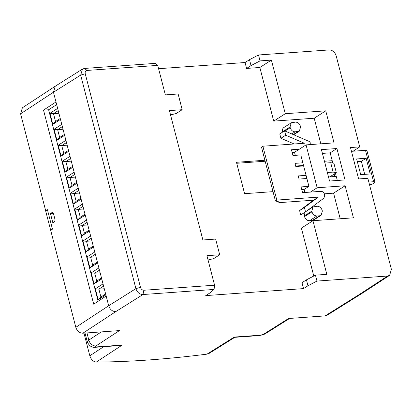 <?xml version="1.0" encoding="UTF-8"?>
<svg xmlns="http://www.w3.org/2000/svg" width="412" height="412" viewBox="0 0 412 412"><rect width="100%" height="100%" fill="white"/><g stroke="black" fill="none" stroke-linecap="round" stroke-linejoin="round"><path stroke-width="0.62" d="M387.589 276.03L316.977 281.077L315.448 275.159L326.814 274.346L312.945 220.714L353.419 217.819L345.127 185.766L317.152 187.764L306.059 144.885L334.039 142.882L325.748 110.823L285.274 113.717L273.728 121.118L259.854 67.486L246.582 68.433L251.026 65.59L260.034 60.899L258.504 54.981L329.121 49.934C332.515 50.068 334.868 52.036 336.177 55.826L359.728 146.893L350.499 147.553L358.62 178.952L367.849 178.293L391.4 269.36L389.608 275.365L387.589 276.03L359.779 294.194L361.793 293.535L389.608 275.365M285.274 113.717L271.405 60.085L259.854 67.486M325.748 110.823L314.202 118.223L273.728 121.118M271.405 60.085L260.034 60.899M336.918 148.521L345.04 179.926L329.554 181.033L321.437 149.628L336.918 148.521L330.172 152.847L332.814 163.07M340.204 218.767L333.581 193.161L324.347 193.825M311.616 144.488L309.288 141.481L284.568 130.825L285.696 135.198L304.38 143.247L262.877 146.214L261.502 147.099L275.432 200.968L276.812 200.088L318.311 197.121L304.396 207.504L305.529 211.871L323.94 198.131L324.733 195.206L324.496 194.279C323.837 192.383 322.663 191.4 320.963 191.333L302.552 192.651L301.069 186.909L308.918 186.348L304.118 189.427L301.764 189.592L304.118 189.427L304.906 192.481M264.901 160.247L236.467 162.282L244.589 193.681L273.022 191.647M306.059 144.885L294.513 152.285L295.301 155.339M320.819 143.829L314.202 118.223M158.584 68.701L245.052 62.521L246.582 68.433M84.486 68.438L87.071 70.437L157.724 65.384L155.612 63.35L84.486 68.438L82.529 69.067L55.244 86.221L53.457 92.221L108.68 305.756L135.898 288.637C137.217 292.438 139.57 294.4 142.959 294.534L214.085 289.445L210.182 292.757L205.737 295.605L303.526 288.611L307.97 285.768L306.44 279.851L301.996 282.699L303.526 288.611M313.789 276.025L301.399 228.114L312.945 220.714M291.299 122.755L290.027 126.973L290.208 127.689C291.124 130.341 292.772 131.716 295.152 131.809L299.328 131.16L300.606 126.942L300.42 126.232C299.503 123.574 297.861 122.204 295.481 122.106L291.299 122.755L283.837 127.54C282.575 128.456 282.153 129.862 282.565 131.752L282.642 132.061M321.092 215.316L313.63 220.096L312.244 220.549L319.702 215.77L321.092 215.316L322.369 211.099L322.184 210.388C321.272 207.736 319.624 206.361 317.245 206.263L313.063 206.917L311.791 211.129L311.977 211.845C312.888 214.498 314.536 215.873 316.916 215.97L319.702 215.77M305.009 212.206L304.329 215.914L304.514 216.624C305.431 219.272 307.079 220.647 309.453 220.75L312.244 220.549M345.127 185.766L333.581 193.161M317.152 187.764L310.401 192.09M315.448 275.159L306.44 279.851M316.977 281.077L307.97 285.768M101.373 331.892L88.822 340.091A10.037 2.462 165.5 0 0 87.323 341.97C89.296 346.075 92.097 347.841 95.744 347.27A6.69 3.888 -94.1 0 0 96.892 346.878A3.348 0.819 165.5 0 1 95.929 345.951L119.423 330.599L82.879 333.215L115.741 311.642L142.959 294.534L143.922 290.254L214.575 285.202L206.942 255.682L219.704 254.77L213.689 258.628L208.045 259.962M83.96 333.138L89.821 355.788C91.109 359.63 93.266 361.721 96.29 362.066A428.264 105.101 165.5 0 0 206.968 354.15L234.284 337.052L259.581 335.244A3.348 0.819 165.5 0 0 264.046 333.931L288.57 318.507L325.114 315.896L359.779 294.194M353.125 151.204L359.728 146.893M236.725 163.27L265.158 161.241M308.918 186.348L300.796 154.948L292.947 155.509L291.464 149.767L299.313 149.206M245.052 62.521L249.497 59.673L251.026 65.59M258.504 54.981L249.497 59.673M335.45 173.256L337.315 180.477M50.727 230.287L52.458 229.154L47.421 209.687L45.644 210.826L75.823 327.324L108.68 305.756C109.989 309.546 112.342 311.508 115.741 311.642M75.823 327.324C77.132 331.114 79.485 333.076 82.879 333.215M95.744 347.27L119.428 345.58L122.184 345.071L96.29 362.066M234.799 337.33L209.152 353.383L206.968 354.15M259.581 335.244A6.69 3.888 85.9 0 1 258.432 335.641L234.747 337.335L234.284 337.052M361.726 293.576L327.061 315.273L325.114 315.896M214.085 289.445L214.575 285.202M82.529 69.067L80.675 75.108L85.248 73.769C84.898 71.879 85.505 70.771 87.071 70.437M45.691 210.8L20.6 113.789L22.387 107.79L55.244 86.221M157.724 65.384L165.361 94.904L178.128 93.993L182.186 109.695L169.42 110.607L202.879 239.98L215.646 239.068L219.704 254.77M170.527 114.886L176.171 113.547L182.186 109.695M143.922 290.254C142.233 290.141 141.084 289.157 140.471 287.303L135.898 288.637L80.675 75.108L53.457 92.221L20.6 113.789M106.162 296.022L93.715 304.19L43.528 110.128L55.975 101.96M54.832 218.782L53.694 214.384C53.22 212.911 52.54 212.376 51.665 212.783L50.455 213.576L52.891 222.995L54.101 222.202C54.899 221.502 55.146 220.358 54.832 218.782M52.2 212.618L51.665 212.783L52.576 212.716M140.471 287.303L85.248 73.769M98.149 301.28L48.616 109.762L43.528 110.128M48.616 109.762L56.66 104.612M50.455 213.576L53.272 213.375M98.174 299.802L100.904 296.995L98.875 289.147L95.332 288.812L98.174 299.802L105.863 294.874M95.332 288.812L103.026 283.883M94.049 283.853L96.779 281.046L94.75 273.192L91.207 272.857L94.049 283.853L101.738 278.924M91.207 272.857L98.895 267.934M89.924 267.898L92.654 265.091L90.625 257.243L87.081 256.908L89.924 267.898L97.613 262.969M87.081 256.908L94.77 251.979M85.799 251.948L88.529 249.142L86.499 241.288L82.956 240.953L85.799 251.948L93.488 247.02M82.956 240.953L90.645 236.03M81.674 235.994L84.403 233.187L82.374 225.338L78.831 225.004L81.674 235.994L89.363 231.065M78.831 225.004L86.52 220.075M77.549 220.044L80.278 217.237L78.244 209.384L74.706 209.049L77.549 220.044L85.238 215.115M74.706 209.049L82.395 204.125M73.424 204.089L76.153 201.283L74.119 193.434L70.581 193.099L73.424 204.089L81.112 199.161M70.581 193.099L78.27 188.171M69.298 188.135L72.028 185.333L69.994 177.479L66.456 177.145L69.298 188.135L76.987 183.211M66.456 177.145L74.145 172.221M65.173 172.185L67.898 169.378L65.869 161.53L62.33 161.195L65.173 172.185L72.862 167.257M62.33 161.195L70.019 156.266M61.048 156.23L63.772 153.429L61.743 145.575L58.205 145.24L61.048 156.23L68.737 151.307M58.205 145.24L65.894 140.317M56.918 140.281L59.647 137.474L57.618 129.625L54.08 129.291L56.918 140.281L64.612 135.352M54.08 129.291L61.769 124.362M52.793 124.326L55.522 121.525L53.493 113.671L49.95 113.336L52.793 124.326L60.487 119.403M49.95 113.336L57.644 108.407M104.282 288.761L98.875 289.147L103.603 286.119M100.904 296.995L105.632 293.967M100.157 272.806L94.75 273.192L99.477 270.164M96.779 281.046L101.507 278.018M96.032 256.856L90.625 257.243L95.352 254.214M92.654 265.091L97.381 262.063M91.907 240.902L86.499 241.288L91.222 238.26M88.529 249.142L93.256 246.113M87.782 224.952L82.374 225.338L87.097 222.31M84.403 233.187L89.131 230.159M83.657 208.997L78.244 209.384L82.972 206.355M80.278 217.237L85.006 214.209M79.531 193.048L74.119 193.434L78.847 190.406M76.153 201.283L80.876 198.254M75.406 177.093L69.994 177.479L74.721 174.451M72.028 185.333L76.75 182.305M71.281 161.143L65.869 161.53L70.596 158.502M67.898 169.378L72.625 166.35M67.156 145.189L61.743 145.575L66.471 142.547M63.772 153.429L68.5 150.401M63.031 129.239L57.618 129.625L62.346 126.597M59.647 137.474L64.375 134.446M58.906 113.285L53.493 113.671L58.221 110.643M55.522 121.525L60.25 118.491M324.919 163.106L330.702 162.689L333.9 163.27L336.336 172.69L329.832 176.856M302.825 162.797L294.977 163.358L295.79 166.5L303.639 165.938M330.702 162.689L333.138 172.108L336.336 172.69M327.355 172.525L333.138 172.108M306.075 175.358L298.226 175.919L299.04 179.06L306.889 178.499M368.822 182.068L373.602 181.723L365.48 150.323L351.477 151.322M330.172 152.847L322.411 153.403M276.812 200.088L262.877 146.214M360.706 174.652L370.213 173.972L366.155 158.27L356.648 158.95L360.706 174.652M324.44 161.252L332.201 160.695M336.259 176.398L328.503 176.954M373.602 181.723A3.348 0.819 -14.5 0 1 375.064 182.027A3.348 0.819 -14.5 0 1 374.544 182.671L371.521 184.607L369.518 184.751M365.48 150.323A3.348 0.819 -14.5 0 1 366.943 150.622L375.064 182.027M304.396 207.504L299.596 210.578L300.729 214.951L305.529 211.871M299.596 210.578L313.511 200.196L278.903 202.668L278.682 201.813M284.568 130.825L279.769 133.9L280.896 138.272L294.142 143.979M292.159 152.45L294.513 152.285M366.155 158.27L361.355 161.344L364.718 174.364M361.355 161.344L357.343 161.633M334.843 176.501L334.209 174.055M303.52 165.48L295.672 166.041M332.268 162.972L332.716 162.689M318.311 197.121L313.511 200.196M275.432 200.968L279.794 202.101L278.903 202.668M285.696 135.198L280.896 138.272M47.421 209.687L52.458 229.154L50.681 230.293M96.892 346.878L122.184 345.071M282.565 131.752L290.027 126.973M285.011 131.016L290.208 127.689M293.293 134.585L297.938 131.613M291.814 133.946L295.152 131.809M309.453 220.75L316.916 215.97M304.514 216.624L311.977 211.845M304.329 215.914L311.791 211.129M95.929 345.951A6.69 5.248 -123.2 0 1 88.822 340.091L86.968 332.922M103.654 346.708L89.821 355.788M258.432 335.641C262.042 335.162 264.561 334.384 265.982 333.313A6.69 5.14 -122.2 0 1 264.046 333.931M52.159 212.623L51.742 212.772M293.704 134.765L299.328 131.16M306.744 210.965L313.063 206.917M289.651 318.43L265.982 333.313M85.021 333.061L87.323 341.97"/></g></svg>
